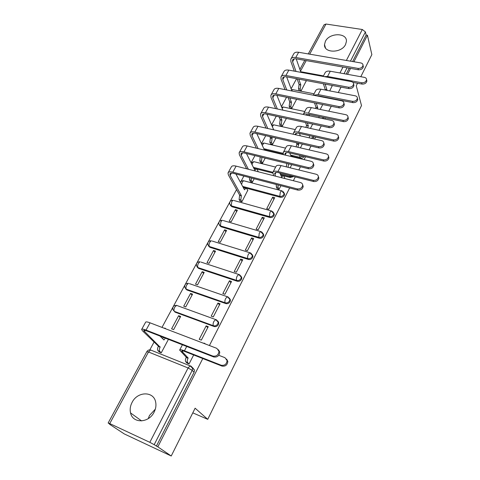 <?xml version="1.0" encoding="UTF-8"?>
<svg xmlns="http://www.w3.org/2000/svg" width="480" height="480" viewBox="0 0 480 480"><rect width="100%" height="100%" fill="white"/><g stroke="black" fill="none" stroke-linecap="round" stroke-linejoin="round"><path stroke-width="0.72" d="M325.422 41.28L324.498 44.592C323.718 53.292 341.502 53.346 345.546 44.532L346.416 41.43C347.256 32.574 329.52 32.556 325.422 41.28M132.108 402.354C130.266 405.9 129.75 409.422 130.554 412.926C132.648 423.726 148.842 423.288 154.11 412.14C155.802 408.792 156.324 405.474 155.676 402.186C153.822 390.99 137.526 391.218 132.108 402.354M148.248 418.62L149.496 415.452L155.31 409.176M312.936 138.672L314.028 136.698M293.754 156.714L300.216 158.262C301.938 158.508 303.258 157.908 304.176 156.468L304.212 156.402M283.65 175.83L290.346 177.528L293.772 176.514M243.15 187.326L280.236 197.262C281.982 197.556 283.332 196.944 284.292 195.438L284.586 194.214L284.034 192.84M230.316 205.26L231.828 206.706L269.886 217.482C271.638 217.794 273.006 217.182 273.984 215.64L274.29 214.332L273.66 212.88M219.552 225.39L221.022 226.776L259.272 238.2C261.036 238.542 262.422 237.924 263.424 236.34L263.742 234.948L263.028 233.406M208.53 246.024L209.958 247.332L248.394 259.446C250.17 259.812 251.574 259.182 252.594 257.562L252.924 256.074L252.108 254.436M197.238 267.174L198.612 268.398L237.24 281.226C239.028 281.622 240.444 280.986 241.488 279.33L241.83 277.728L240.9 275.994M185.676 288.864L186.984 289.998L225.792 303.57C227.592 303.99 229.032 303.354 230.1 301.656L230.448 299.934L229.386 298.104M173.556 310.314L175.062 312.144L214.056 326.496C215.862 326.952 217.314 326.304 218.412 324.564L218.772 322.71L217.884 321.018M296.562 78.72L291.12 88.776M286.536 97.248L281.46 106.632M276.264 116.226L271.572 124.902M265.74 135.678L261.45 143.604M254.946 155.622L251.082 162.762M243.882 176.07L240.696 181.962M236.556 189.606L230.118 201.504M229.836 202.032L219.288 221.52M219 222.054L208.194 242.022M207.906 242.562L196.824 263.034M196.53 263.574L185.166 284.574M184.872 285.12L173.214 306.666M172.914 307.218L161.994 327.396M154.086 342.012L149.82 349.89M109.686 424.068L108.15 422.994L109.746 423.588L149.826 442.326L188.1 367.974L148.494 351.996L109.746 423.588M357.54 83.244L356.256 85.806L361.506 105.582L207.738 419.334L195.12 408.204L171.228 456L124.29 433.932L109.578 424.26M360.804 76.722L371.85 54.612L367.44 35.25L353.94 61.758M171.228 456L157.824 446.838L202.788 358.542M209.418 345.528L289.65 187.986M293.352 180.72L295.296 176.904M298.836 169.956L300.462 166.77M304.104 159.612L305.574 156.726M309.054 149.886L310.992 146.088M314.58 139.044L315.594 137.046M319.032 130.308L321.258 125.934M324.792 118.992L325.374 117.84M328.764 111.198L331.266 106.278M334.746 99.438L334.926 99.096M338.262 92.544L341.028 87.108M347.538 74.334L350.556 68.406M308.274 53.934L324.09 24.768L325.998 24.036L362.316 29.502L365.412 31.926L350.454 61.164M367.44 35.25L366.132 35.052L365.412 31.926M191.37 366.48L192.594 368.184L192.21 370.356L154.176 444.666L157.824 446.838M154.176 444.666L149.826 442.326M159.252 351.9L161.232 352.842L168.432 339.36L168.108 339.234M178.632 315.708L171.606 328.824L173.64 329.598L180.66 316.458L178.632 315.708L180.156 317.4M206.154 325.884L199.206 339.33L201.318 340.134L208.26 326.664L206.154 325.884L207.714 327.72M190.56 293.424L183.714 306.21L185.736 306.942L192.576 294.132L190.56 293.424L192.012 295.194M217.956 303.042L211.188 316.146L213.288 316.908L220.056 303.78L217.956 303.042L219.438 304.974M202.188 271.692L195.516 284.16L197.532 284.856L204.198 272.364L202.188 271.692L203.574 273.54M229.458 280.788L222.858 293.556L224.952 294.276L231.546 281.484L229.458 280.788L230.868 282.798M213.534 250.5L207.024 262.662L209.034 263.316L215.538 251.13L213.534 250.5L214.854 252.414M240.672 259.086L234.24 271.536L236.322 272.22L242.748 259.74L240.672 259.086L242.01 261.18M224.604 229.818L218.25 241.686L220.248 242.304L226.596 230.418L224.604 229.818L225.858 231.798M251.61 237.924L245.334 250.068L247.404 250.71L253.674 238.542L251.61 237.924L252.876 240.09M235.41 209.634L229.206 221.22L231.198 221.802L237.39 210.198L235.41 209.634L236.604 211.674M262.278 217.278L256.152 229.122L258.216 229.728L264.33 217.86L262.278 217.278L263.478 219.516M239.994 201.078L241.884 201.792L247.722 190.404M272.688 197.13L266.712 208.692L268.764 209.262L274.734 197.676L272.688 197.13L273.828 199.434M250.434 181.566L252.312 182.25L254.184 178.752M277.116 188.568L279.06 189.282L280.902 185.706M284.622 178.494L284.682 177.924M257.952 171.69L258.018 171.132M260.64 162.51L262.506 163.17L265.194 158.13M270.6 143.892L272.454 144.528L275.928 138.024M280.344 125.7L282.186 126.306L286.398 118.416M289.86 107.916L291.69 108.504L296.616 99.282M299.166 90.528L300.984 91.092L306.078 81.192M283.236 154.194L267.15 150.342M281.88 175.38L280.776 175.104M272.724 173.064L256.89 169.05M255.18 168.618L253.86 168.282M192.792 412.86L207.738 419.334M186.978 362.994L189.03 363.978L193.68 354.96M329.754 90.906L332.034 86.1M290.124 167.808L291.762 164.64M300.402 147.87L302.346 144.102M310.422 128.424L312.66 124.08M320.208 109.44L322.722 104.556M323.358 118.692L323.124 117.372M366.132 35.052L352.62 61.536M349.23 68.172L346.212 74.094M156.366 446.16L194.094 372.222L194.472 370.062L192.828 367.938M226.596 359.052L227.826 361.422C227.388 365.034 225.432 366.588 221.964 366.078L185.274 351.66C183.06 350.814 181.866 350.634 181.71 351.12L188.142 357.984L186.294 357.252L179.652 350.082C179.868 349.434 181.464 349.674 184.44 350.808L221.202 365.238C224.682 365.748 226.644 364.194 227.088 360.57L224.964 357.684L218.784 355.296M188.142 357.984L188.022 358.218C187.122 360.18 186.996 361.626 187.644 362.562L185.802 361.824C185.148 360.888 185.274 359.442 186.174 357.48L186.294 357.252M187.248 363.264L185.802 361.824M189.042 363.96L187.644 362.562M212.916 356.082C216.474 356.586 218.496 354.99 218.976 351.294L216.816 348.354L150.042 322.824L146.046 330.096L212.916 356.082L213.714 356.964L146.976 331.002C144.93 330.234 143.832 330.078 143.682 330.54L160.086 347.13C159.18 349.044 159.072 350.472 159.768 351.414L161.244 352.818M218.496 349.764L219.756 352.188C219.282 355.884 217.266 357.474 213.714 356.964M160.206 346.902L158.43 346.2L142.476 330.81L141.618 329.472C141.816 328.848 143.292 329.058 146.046 330.096M159.528 352.164L157.992 350.7C157.296 349.764 157.398 348.336 158.304 346.422L158.43 346.2M165.342 338.148L163.926 339.972L160.02 336.078M162.54 338.592L163.566 337.458M141.732 329.268L145.59 322.272C145.806 321.624 147.288 321.81 150.042 322.824M273.738 175.716L272.808 172.482C273.378 171.174 275.1 170.85 277.98 171.498L313.146 180.348C316.056 180.6 317.796 179.442 318.378 176.886C318.336 175.548 317.604 174.666 316.182 174.246L281.07 165.57C278.202 164.934 276.474 165.276 275.892 166.602L273.036 172.044M318.36 176.538L318.834 178.068C318.258 180.624 316.518 181.776 313.62 181.524L278.52 172.668C276.378 172.182 275.094 172.428 274.668 173.4L275.532 176.178M277.224 188.802L276.342 186.942L276.234 184.494M280.92 175.416L281.904 175.404M284.79 178.164L283.902 176.202L283.038 175.692L281.724 177.168L279.816 172.998M278.01 184.956L278.112 187.41L276.342 186.942M278.994 189.27L278.112 187.41M283.416 154.656L283.176 152.712C283.782 151.344 285.516 150.96 288.378 151.56L323.34 159.846C326.196 160.074 327.918 158.952 328.5 156.486C328.464 155.166 327.732 154.302 326.298 153.9L291.396 145.776C288.54 145.188 286.8 145.59 286.188 146.97L283.416 152.256M328.494 156.24L328.926 157.704C328.35 160.164 326.634 161.28 323.784 161.058L288.888 152.76C286.758 152.316 285.468 152.598 285.018 153.618L285.21 155.082M286.284 166.854L286.848 163.434M291.024 156.048L291.84 156.096M293.97 157.182L292.998 156.372L292.386 156.804M289.722 152.958L291.228 156.528M288.612 163.866L288.048 167.292M293.19 134.232L293.298 133.416C293.934 131.988 295.68 131.556 298.524 132.108L333.282 139.854C336.09 140.052 337.788 138.966 338.37 136.59C338.346 135.288 337.608 134.442 336.168 134.058L301.47 126.462C298.626 125.922 296.88 126.372 296.232 127.818L293.544 132.942M338.37 136.434L338.766 137.838C338.19 140.208 336.498 141.294 333.696 141.096L299.004 133.338C296.886 132.924 295.59 133.248 295.116 134.31L295.044 134.646M298.194 143.148L298.692 144.39L297.882 147.288M298.692 144.39L296.934 143.982L296.436 142.74M296.124 146.874L296.934 143.982M299.442 133.434L300.384 135.846M297.24 188.898C300.27 189.168 302.082 187.95 302.682 185.244C302.634 183.87 301.89 182.964 300.45 182.532L236.112 166.122L232.794 172.164L297.24 188.898L297.768 190.098L233.442 173.352C231.45 172.878 230.262 173.076 229.878 173.952L230.148 175.404L241.356 195.582L240.816 199.968L241.83 201.774M302.658 184.806L303.192 186.456C302.598 189.156 300.792 190.368 297.768 190.098M241.356 195.582L239.634 195.108L228.372 174.936L227.994 172.968C228.516 171.798 230.118 171.528 232.794 172.164M240.12 201.3L239.1 199.488L239.634 195.108M247.842 190.626L246.828 188.736L245.898 188.256L244.476 189.762L235.92 173.994M243.588 188.136L244.896 187.986M228.222 172.56L231.306 166.98C231.834 165.786 233.436 165.498 236.112 166.122M308.028 167.508C311.004 167.742 312.792 166.566 313.392 163.968C313.356 162.606 312.612 161.718 311.16 161.304L247.182 145.968L243.948 151.854L308.028 167.508L308.526 168.744L244.566 153.078C242.58 152.64 241.38 152.88 240.966 153.798L241.2 155.304L248.364 169.248M313.38 163.638L313.872 165.21C313.272 167.808 311.49 168.984 308.526 168.744M258.132 171.36L257.166 169.416L256.242 168.9L254.892 170.334L246.45 153.54M251.136 177.96L251.298 180.384L252.258 182.238M250.554 181.788L249.588 179.934L249.426 177.516M246.636 168.804L239.43 154.866L239.112 152.832C239.67 151.596 241.278 151.266 243.948 151.854M254.07 168.708L255.204 168.636M239.352 152.4L242.34 146.988C242.904 145.734 244.518 145.392 247.182 145.968M318.54 146.664C321.462 146.874 323.226 145.728 323.826 143.226C323.802 141.888 323.052 141.018 321.588 140.622L257.982 126.306L254.826 132.054L318.54 146.664L319.002 147.936L255.408 133.302C253.434 132.9 252.228 133.176 251.79 134.142L251.982 135.696L258.126 148.59M323.826 143.004L324.276 144.504C323.676 147 321.918 148.146 319.002 147.936M267.384 150.81L266.346 149.994L265.71 150.408M256.794 133.626L264.48 150.114M261.882 157.32L261.528 161.262L262.44 163.152M260.748 162.732L259.83 160.836L260.172 156.9M256.398 148.176L250.218 135.288L249.96 133.182C250.548 131.886 252.168 131.508 254.826 132.054M264.312 149.742L265.278 149.736M250.206 132.732L253.104 127.482C253.704 126.168 255.33 125.778 257.982 126.306M328.788 126.354C331.656 126.534 333.396 125.424 333.996 123.012C333.978 121.692 333.234 120.84 331.758 120.462L268.518 107.124L265.434 112.734L328.788 126.354L329.22 127.65L265.992 114.012C264.024 113.64 262.812 113.952 262.35 114.96L262.5 116.562L267.792 128.514M334.002 122.88L334.422 124.32C333.816 126.726 332.082 127.836 329.22 127.65M271.554 137.016L272.1 138.252L271.53 142.578L272.394 144.51M272.1 138.252L270.402 137.862L269.85 136.626M270.702 144.114L269.832 142.182L270.402 137.862M266.946 114.216L273.714 129.846M266.07 128.124L260.748 116.178L260.538 114.012C261.162 112.656 262.794 112.23 265.434 112.734M260.802 113.538L263.61 108.444C264.24 107.076 265.878 106.638 268.518 107.124M303.228 114.444C303.966 113.064 305.7 112.626 308.43 113.124L342.978 120.354C345.744 120.528 347.412 119.466 347.994 117.174C347.982 115.89 347.244 115.062 345.792 114.696L311.304 107.61C308.478 107.112 306.72 107.616 306.042 109.116L303.438 114.084M348 117.102L348.372 118.452C347.79 120.738 346.122 121.794 343.368 121.62L308.886 114.378L305.34 114.888M307.272 122.916L308.328 125.766L307.62 127.806M308.328 125.766L306.576 125.388L305.52 122.538M305.874 127.428L306.576 125.388M308.976 114.396L309.468 115.758M338.778 106.548C341.598 106.71 343.308 105.624 343.914 103.302C343.902 102 343.152 101.172 341.67 100.806L278.796 88.404L275.79 93.876L338.778 106.548L339.18 107.88L276.318 95.184C274.362 94.836 273.144 95.19 272.658 96.234L272.772 97.878L277.338 108.984M343.914 103.254L344.304 104.64C343.704 106.956 341.994 108.036 339.18 107.88M280.71 117.186L281.874 120.018L281.298 124.326L282.114 126.294M281.874 120.018L280.188 119.652L279.018 116.82M280.434 125.922L279.612 123.954L280.188 119.652M276.9 95.298L282.876 110.154M275.622 108.624L271.032 97.524L270.87 95.298C271.524 93.894 273.162 93.42 275.79 93.876M271.14 94.806L273.864 89.862C274.53 88.446 276.174 87.96 278.796 88.404M313.488 95.244L318.102 94.584L352.446 101.328C355.158 101.478 356.808 100.446 357.39 98.232C357.384 96.966 356.646 96.156 355.188 95.802L320.91 89.202C318.096 88.746 316.332 89.298 315.624 90.846L313.332 95.214M357.744 99.528L357.39 98.232L357.744 99.528C357.162 101.742 355.518 102.768 352.806 102.618L318.528 95.868L316.332 95.808M316.26 103.248L317.742 107.58L317.226 108.828M317.742 107.58L316.002 107.226L314.514 102.894M315.492 108.468L316.002 107.226M318.318 95.826L318.45 96.228M348.516 87.24C351.294 87.372 352.98 86.316 353.586 84.072C353.58 82.794 352.83 81.984 351.342 81.636L288.84 70.128L285.9 75.474L348.516 87.24L348.894 88.596L286.398 76.8C284.454 76.488 283.224 76.872 282.72 77.952L282.804 79.638L286.758 89.976M353.598 84.126L353.952 85.434C353.352 87.678 351.666 88.728 348.894 88.596M289.788 97.902L291.432 102.198L290.844 106.482L291.618 108.486M291.432 102.198L289.752 101.856L288.096 97.56M289.95 108.138L289.17 106.134L289.752 101.856M286.65 76.848L291.954 90.996M285.048 89.634L281.07 79.308L280.95 77.022C281.634 75.57 283.284 75.054 285.9 75.474M281.232 76.512L283.884 71.718C284.574 70.248 286.224 69.72 288.84 70.128M324.054 76.614L327.546 76.482L361.68 82.752C364.356 82.878 365.982 81.87 366.564 79.734C366.558 78.486 365.826 77.694 364.362 77.358L330.288 71.226C327.486 70.812 325.716 71.406 324.984 73.002L323.178 76.452M366.594 79.854L366.888 81.054C366.312 83.196 364.686 84.198 362.016 84.072L352.914 82.392M325.14 84.114L326.94 89.802L326.688 90.318M326.94 89.802L325.212 89.472L323.4 83.784M324.96 89.982L325.212 89.472M332.106 86.346L331.812 85.368M358.02 68.4C360.75 68.508 362.418 67.482 363.018 65.316C363.018 64.056 362.268 63.264 360.774 62.934L298.638 52.278L295.776 57.498L358.02 68.4L358.368 69.78L296.244 58.848C294.306 58.566 293.076 58.98 292.548 60.096L292.596 61.824L296.028 71.454M363.06 65.49L363.36 66.702C362.76 68.868 361.098 69.894 358.368 69.78M298.764 79.134L300.774 84.78L300.18 89.046L300.912 91.08M300.774 84.78L299.106 84.456L297.078 78.816M299.25 90.75L298.512 88.716L299.106 84.456M306.15 81.414L305.826 80.466M296.208 58.842L300.918 72.354M294.324 71.136L290.874 61.518L290.802 59.178C291.51 57.678 293.172 57.12 295.776 57.498M291.096 58.65L293.664 53.994C294.378 52.482 296.04 51.912 298.638 52.278M323.046 117.354L322.65 118.542M313.458 136.566L311.388 138.324M303.3 156.186L299.82 157.29L290.622 155.094M300.216 158.262L299.676 155.328M292.512 176.202L289.926 176.58L280.344 174.156M290.346 177.528L289.722 175.494M283.206 191.58L284.154 193.29L283.86 194.514C282.9 196.02 281.544 196.632 279.798 196.344L242.652 186.408M280.236 197.262L279.798 196.344L280.308 192.09L281.562 190.752L282.24 190.95M272.742 211.62L273.834 213.432L273.528 214.74C272.544 216.288 271.176 216.9 269.418 216.588L231.306 205.818L229.722 203.988C229.476 201.516 230.604 200.28 233.106 200.28L231.72 201.642L231.306 205.818L231.828 206.706M269.886 217.482L269.418 216.588L269.916 212.322L271.242 210.906L271.962 211.128M261.996 232.152L263.256 234.078L262.938 235.47C261.936 237.054 260.55 237.678 258.78 237.336L220.476 225.912L218.904 224.07C218.628 221.532 219.774 220.272 222.342 220.29L220.878 221.718L220.476 225.912L221.022 226.776M259.272 238.2L258.78 237.336L259.266 233.058L260.67 231.564L261.432 231.81M250.974 253.206L252.414 255.228L252.084 256.728C251.058 258.348 249.654 258.972 247.872 258.606L209.376 246.498L207.822 244.65C207.504 242.046 208.674 240.756 211.314 240.78L209.766 242.292C208.956 244.008 208.824 245.406 209.376 246.498L209.958 247.332M248.394 259.446L247.872 258.606C247.386 257.514 247.542 256.086 248.346 254.316L249.834 252.732L250.638 253.014M239.658 274.8L241.29 276.918L240.948 278.52C239.904 280.182 238.482 280.818 236.688 280.422L198.006 267.594L196.464 265.746C196.11 263.064 197.298 261.744 200.022 261.78L198.378 263.376C197.55 265.128 197.424 266.532 198.006 267.594L198.612 268.398M237.24 281.226L236.688 280.422C236.172 279.36 236.322 277.926 237.144 276.12L238.728 274.446L239.568 274.752M228.012 296.946L229.884 299.154L229.53 300.882C228.456 302.58 227.022 303.222 225.216 302.802L186.348 289.224L184.818 287.376C184.422 284.616 185.634 283.254 188.442 283.308L186.702 284.994C185.85 286.782 185.736 288.192 186.348 289.224L186.984 289.998M225.792 303.57L225.216 302.802C224.67 301.77 224.814 300.33 225.654 298.482L227.334 296.712L228.222 297.054M216.594 319.944L218.172 321.966L217.812 323.826C216.714 325.566 215.256 326.214 213.444 325.764L174.39 311.4L172.884 309.57C172.44 306.714 173.67 305.316 176.58 305.376L174.726 307.158C173.862 308.988 173.748 310.404 174.39 311.4L175.062 312.144M214.056 326.496L213.444 325.764C212.862 324.768 213.006 323.328 213.864 321.432L215.646 319.56L216.492 319.818M300.69 71.7L323.472 75.882M339.948 72.966L342.978 67.074M346.38 60.462L362.316 29.502M325.998 24.036L309.684 54.174M306.21 60.6L300.498 71.148M192.408 367.518L192.042 367.152M283.08 153.294L263.82 148.692M272.892 172.272L253.386 167.34M177.546 305.73L215.646 319.56L218.772 322.71M165.444 328.41L164.004 328.164M204.696 343.464L205.626 344.076M164.652 328.104L165.306 328.26M204.486 343.23L203.274 343.176M177.024 305.538L177.486 305.658M331.992 98.52L332.16 98.928M189.366 283.62L227.334 296.712L230.448 299.934M200.898 262.068L238.728 274.446L241.83 277.728M212.148 241.038L249.834 252.732L252.924 256.074M223.128 220.518L260.67 231.564L263.742 234.948M233.85 200.49L271.242 210.906L274.29 214.332M244.32 180.936L243.618 180.75L242.31 182.034L241.608 184.488M254.544 161.838L253.884 161.67L252.648 162.894L252.042 164.664M264.54 143.178L263.922 143.028L262.278 145.386M274.314 124.944L273.726 124.818L272.31 126.612M309.336 137.862L309.504 135.684M283.866 107.124L283.314 107.01L282.138 108.318M318.858 117.744L319.176 116.538M293.202 89.706L292.692 89.604L291.762 90.486M328.71 97.872L328.548 98.214M150.684 350.028L150.588 349.992C148.95 349.692 147.702 350.238 146.844 351.63M194.094 372.222L192.21 370.356L188.1 367.974L190.116 365.862L190.944 366.054M347.058 67.788L344.034 73.704M108.162 422.97L146.814 351.69L148.494 351.996L150.588 349.992L190.116 365.862L194.472 370.062M221.964 366.078L221.202 365.238M188.022 358.218L186.174 357.48M182.208 351.954L182.76 350.892M184.44 350.808L186.708 346.458M158.304 346.422L160.086 347.13M144.954 330.366L144.318 331.524M157.992 350.7L159.768 351.414M163.476 339.522L164.046 339.744M313.62 181.524L313.146 180.348M274.836 174.69L276 172.476M277.98 171.498L281.07 165.57M323.784 161.058L323.34 159.846M285.15 154.956L286.368 152.622M288.378 151.56L291.396 145.776M333.696 141.096L333.282 139.854M298.596 144.57L296.838 144.162M295.686 134.79L296.49 133.254M298.524 132.108L301.47 126.462M239.532 195.3L241.254 195.774M231.414 173.1L230.148 175.404M239.1 199.488L240.816 199.968M242.538 152.874L241.2 155.304M249.588 179.934L251.298 180.384M253.386 133.14L251.982 135.696M259.83 160.836L261.528 161.262M270.306 138.036L272.004 138.426M263.97 113.892L262.5 116.562M269.832 142.182L271.53 142.578M343.368 121.62L342.978 120.354M308.232 125.946L306.486 125.568M306.012 115.032L306.372 114.342M308.43 113.124L311.304 107.61M280.092 119.826L281.784 120.192M274.302 95.1L272.772 97.878M279.612 123.954L281.298 124.326M352.806 102.618L352.446 101.328M317.652 107.754L315.912 107.394M318.102 94.584L320.91 89.202M289.662 102.024L291.342 102.366M284.388 76.758L282.804 79.638M289.17 106.134L290.844 106.482M362.016 84.072L361.68 82.752M326.85 89.976L325.122 89.64M327.546 76.482L330.288 71.226M299.016 84.624L300.684 84.942M294.234 58.842L292.596 61.824M298.512 88.716L300.18 89.046M325.506 47.982L324.498 44.592M141.618 420.924L130.554 412.926M205.29 343.95L163.392 327.93M284.586 194.214L281.562 190.752L243.618 180.75C242.184 180.594 241.134 181.134 240.462 182.37M323.394 118.344L323.058 117.354M275.634 167.088L253.884 161.67L251.094 162.78M285.582 148.128L263.922 143.028L261.522 143.76M295.302 129.6L273.726 124.818L271.728 125.262M304.794 111.498L283.314 107.01L281.712 107.262M314.076 93.798L292.692 89.604L291.474 89.718M332.1 98.916L331.938 98.508M304.794 60.354L299.892 69.396M227.088 360.57L227.826 361.422M179.76 349.878L182.424 344.79M218.976 351.294L219.756 352.188M318.378 176.886L318.834 178.068M283.038 175.692L281.268 175.242M274.668 173.4L274.836 173.076M328.5 156.486L328.926 157.704M292.998 156.372L291.24 155.952M285.018 153.618L285.192 153.276M338.37 136.59L338.766 137.838M295.116 134.31L295.302 133.956M302.682 185.244L303.192 186.456M244.182 187.794L245.898 188.256M230.04 173.652L229.878 173.952M313.392 163.968L313.872 165.21M254.532 168.468L256.242 168.9M241.146 153.48L240.966 153.798M323.826 143.226L324.276 144.504M264.648 149.586L266.346 149.994M251.976 133.806L251.79 134.142M333.996 123.012L334.422 124.32M262.542 114.606L262.35 114.96M347.994 117.174L348.372 118.452M343.914 103.302L344.304 104.64M272.856 95.868L272.658 96.234M353.586 84.072L353.952 85.434M282.93 77.574L282.72 77.952M366.564 79.734L366.888 81.054M363.018 65.316L363.36 66.702M292.764 59.706L292.548 60.096"/></g></svg>
